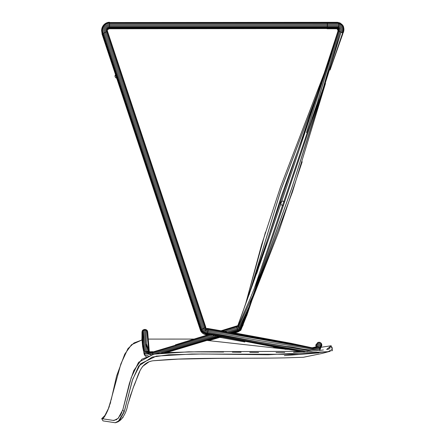 <?xml version="1.0" encoding="UTF-8"?>
<svg xmlns="http://www.w3.org/2000/svg" width="445" height="445" viewBox="0 0 445 445"><rect width="100%" height="100%" fill="white"/><g stroke="black" fill="none" stroke-linecap="round" stroke-linejoin="round"><path stroke-width="0.67" d="M102.433 33.742C99.903 28.63 103.796 22.389 109.47 22.25C103.796 22.389 99.903 28.63 102.433 33.742L102.689 33.659C100.264 28.703 103.98 22.74 109.47 22.573C103.98 22.74 100.264 28.703 102.689 33.659L103.257 33.408C101.076 28.853 104.453 23.413 109.47 23.212C104.453 23.413 101.076 28.853 103.257 33.408L104.074 33.008C102.751 28.152 104.553 25.193 109.47 24.125C104.553 25.193 102.751 28.152 104.074 33.008L105.026 32.524C103.935 28.508 105.415 26.055 109.47 25.17C105.415 26.055 103.935 28.508 105.026 32.524L105.96 32.018C105.103 28.847 106.277 26.906 109.47 26.205C106.277 26.906 105.103 28.847 105.96 32.018L106.739 31.578C106.099 29.131 107.011 27.629 109.47 27.073C107.011 27.629 106.099 29.131 106.739 31.578L107.239 31.267C106.767 29.314 107.512 28.113 109.47 27.651L109.476 27.896C107.69 28.291 107.006 29.37 107.423 31.117C107.006 29.37 107.69 28.291 109.476 27.896L109.47 27.651C107.512 28.113 106.767 29.314 107.239 31.267L205.757 327.153L203.393 328.543L200.829 329.739L102.5 33.72L200.829 329.739L102.723 33.648L201.051 329.678L201.618 329.428L103.29 33.392L201.618 329.428L202.442 329.027L104.108 32.991L202.442 329.027L203.393 328.543L105.059 32.507L203.393 328.543C204.305 330.418 205.835 331.297 207.982 331.175L207.409 333.116L206.641 333.922L304.269 351.834L281.891 348.418L206.641 333.922C203.971 333.528 202.03 332.131 200.829 329.739L200.829 329.739C202.03 332.131 203.971 333.528 206.641 333.922L307.534 351.589L207.02 333.711C204.344 333.366 202.353 332.02 201.051 329.678C202.353 332.02 204.344 333.366 207.02 333.711L207.409 333.116L312.14 351.188L207.409 333.116C204.828 332.888 202.898 331.659 201.618 329.428C202.898 331.659 204.828 332.888 207.409 333.116L207.743 332.226L258.022 341.816L286.647 346.494C297.165 347.083 306.983 351.711 319.938 348.941C306.983 351.711 297.165 347.083 286.647 346.494L258.022 341.816L207.743 332.226C205.351 332.159 203.582 331.097 202.442 329.027C203.582 331.097 205.351 332.159 207.743 332.226L207.982 331.175L259.863 340.664L310.883 348.858C313.147 349.258 316.045 348.941 319.571 347.918C316.045 348.941 313.147 349.258 310.883 348.858L259.863 340.664L207.982 331.175L208.065 330.123L310.883 348.034C312.791 348.463 315.427 348.168 318.798 347.15L317.808 346.705C314.826 347.69 312.446 347.962 310.671 347.523L263.829 338.829L208.01 329.233L208.065 330.123L310.883 348.034C312.791 348.463 315.427 348.168 318.798 347.15L320.461 343.023L318.715 347.489L320.461 343.023L318.798 347.15L319.571 347.918L317.808 346.705L316.729 346.677L312.123 347.812L232.557 332.754L291.108 343.312L312.145 347.818M338.167 30.638L338.295 28.547L338.167 30.638L338.484 30.855L338.601 28.764L337.277 27.89L338.506 28.28L337.482 27.89C339.151 28.335 339.713 29.459 339.173 31.256L338.506 28.28M337.889 28.107L338.484 30.855L340.052 31.74C340.77 29.481 340.091 28.13 338.016 27.679L337.838 27.751M337.482 27.89L109.503 27.679L327.353 27.679L327.353 27.073L109.503 27.073L327.353 27.073L327.353 26.172L109.503 26.172L327.353 26.172L327.353 25.109L109.503 25.109L327.353 25.109L327.353 24.047L109.503 24.041L327.353 24.047L327.353 23.14L109.503 23.14L109.503 27.89L338.016 27.679C340.091 28.13 340.77 29.481 340.052 31.74L341.02 32.246C341.949 29.314 341.098 27.59 338.467 27.078L338.239 27.379M338.016 27.679L327.353 27.679L338.016 27.679L338.767 26.172L338.467 27.078C341.098 27.59 341.949 29.314 341.02 32.246L341.921 32.696C343.095 28.964 342.044 26.789 338.767 26.172L338.767 26.172C342.044 26.789 343.095 28.964 341.921 32.696L342.622 33.025C344.041 28.474 342.789 25.838 338.873 25.109C342.789 25.838 344.041 28.474 342.622 33.025L343.012 33.175C344.647 27.918 343.234 24.87 338.767 24.041L338.767 24.041C343.234 24.87 344.647 27.918 343.012 33.175L343.028 33.13C345.376 28.547 342.761 22.867 338.467 23.14L343.401 26.222L343.028 33.13M338.617 23.591L338.767 24.041L327.353 24.041L327.359 27.89L109.503 27.89M343.401 26.222L338.022 22.506L338.467 23.14L327.353 23.14L327.359 22.322L109.503 22.534L327.353 22.534L327.353 24.041L338.767 24.041L338.016 22.534L327.353 22.534L337.482 22.322L340.091 22.984L343.139 25.871M340.091 22.984L339.802 22.906M207.476 328.438L227.156 331.848L207.804 328.638L208.01 329.233L312.535 347.895L317.808 346.705L319.477 342.578L317.73 347.028L319.477 342.578L317.808 346.705L316.729 346.677L318.403 342.539L316.662 346.978L318.403 342.539L316.729 346.677L312.162 347.818M291.959 343.484L232.996 332.621L291.959 343.484M314.949 347.806L312.924 348.391L314.949 347.806M281.891 348.418L282.764 348.563M321.207 345.337L321.841 344.519L319.938 348.941L319.922 350.026L315.839 350.827L319.922 350.026L319.571 347.918L321.24 343.779L319.488 348.246L321.24 343.779L319.571 347.918L319.938 348.941L321.613 344.803L319.855 349.264M104.291 32.897L105.993 32.007L204.322 328.037L105.993 32.007L106.772 31.562L205.101 327.598L106.772 31.562L107.273 31.25L205.607 327.286L107.423 31.117L205.757 327.153M109.503 22.322L109.503 23.14L338.467 23.14M338.467 27.073L327.353 27.073L338.467 27.073M338.767 26.172L327.353 26.172L338.767 26.172L338.89 25.109L327.353 25.109L338.89 25.109L338.767 24.041M337.482 22.322L327.359 22.322L337.482 22.322M237.563 329.745L237.903 330.424L240.372 328.905L239.777 328.36L237.563 329.745L239.777 328.36L239.115 327.698L237.23 328.911L237.563 329.745L237.23 328.911L239.115 327.698L238.514 326.897L236.935 327.798L237.23 328.911L236.935 327.798L238.514 326.897L238.053 326.196L236.751 326.825L236.935 327.798L236.751 326.825L238.053 326.196L237.814 325.718L236.729 326.168L236.751 326.825L236.729 326.168L237.841 325.534L236.729 326.168L237.841 325.534L239.115 327.698L240.372 328.905L237.903 330.424L238.209 330.852L241.095 329.361L238.448 330.991L240.834 329.255L238.209 330.852L237.563 329.745L227.812 332.593L237.563 329.745M330.602 66.094L244.238 321.145C242.647 323.927 244.416 324.783 240.372 328.905L240.834 329.255L247.837 312.412L253.211 296.515L247.036 314.782L240.834 329.255L241.095 329.361L240.372 328.905L248.021 309.987L330.496 66.422M341.015 32.246L291.892 187.801L248.232 309.397L239.777 328.36L245.901 315.344L250.713 303.006L291.547 188.825L328.087 74.254L341.015 32.246M340.052 31.74L329.389 69.676L340.052 31.74L339.173 31.256L323.415 87.32L339.173 31.256L338.484 30.855L312.251 120.289L338.283 30.722L306.466 132.599L338.25 30.699M325.495 83.399L292.487 191.845L252.215 299.468L292.487 191.845L325.495 83.399M249.217 306.449L239.115 327.698L249.217 306.449M252.971 295.358L238.514 326.897L252.971 295.358M260.52 273.063L249.712 299.813L238.053 326.196L249.712 299.813L260.52 273.063M338.167 30.622L338.133 30.588C305.498 133.133 272.067 231.445 237.841 325.534L242.581 312.657L323.298 76.151L338.172 30.599M260.214 261.805L242.653 312.468L260.214 261.805M324.299 73.08L280.517 186.967L261.554 244.906L245.64 303.885L261.554 244.906L280.517 186.967L324.299 73.08M249.094 294.812L280.734 190.577L319.009 89.284L281.273 189.019L249.918 291.586M308.869 120.217L281.49 195.806L256.854 273.185L281.49 195.806L308.869 120.217M330.034 70.037L342.611 33.019L330.034 70.037L342.789 33.781M318.381 99.802L253.895 289.667L318.381 99.802M342.772 33.826L330.09 69.876M305.771 139.43L261.159 271.177L305.771 139.43M241.095 329.361L247.075 314.665M175.441 344.825L209.156 334.451L175.413 344.83M221.365 330.696L236.874 325.924L221.365 330.696M221.682 330.752L236.729 326.168L221.682 330.752M152.88 351.695C145.815 352.451 146.444 350.471 146.444 349.058L145.298 343.112L144.842 330.184L145.359 343.445L148.941 351.811L152.874 351.695L152.796 352.023L210.441 334.723L152.796 352.023L152.635 352.713L212.232 335.102L152.635 352.713L152.412 353.658L214.423 335.563L152.412 353.658L152.218 354.515M222.973 330.963L236.751 326.825L222.973 330.963M224.647 331.43L236.935 327.798L224.647 331.43M225.782 332.248L237.23 328.911L225.782 332.248M154.916 353.914L216.309 335.958L154.916 353.914M161.14 353.007L217.928 336.298L161.14 353.007M229.525 332.888L237.903 330.424L229.525 332.888M164.6 352.707L219.062 336.537L164.6 352.707M230.688 333.088L238.209 330.852L230.688 333.088M166.269 352.612L219.574 336.643L166.269 352.612M231.172 333.166L238.448 330.991L231.172 333.166M166.486 352.601L211.486 339.068L166.486 352.601M143.935 353.224L141.983 332.521L141.977 339.585L142.611 346.433L143.501 350.916L151.311 354.754L143.935 353.224L144.28 354.52L148.235 355.761L144.336 354.609L145.17 355.894M142.25 331.625L141.983 332.521L142.25 331.625L142.712 344.575L143.852 350.504C144.241 351.444 142 354.387 152.418 353.664C142 354.387 144.241 351.444 143.852 350.504L142.712 344.575L142.255 338.239L142.25 331.625L142.867 330.863L142.25 331.625L142.267 330.835L142.25 331.625M152.641 352.718C143.012 353.491 144.653 350.816 144.469 349.742L143.329 343.807L142.867 330.863L143.329 343.807L144.469 349.742C144.653 350.816 143.012 353.491 152.641 352.718M143.774 330.357L142.867 330.863L143.774 330.357L144.236 343.29L145.382 349.23C145.426 350.476 144.358 352.807 152.802 352.028C144.358 352.807 145.426 350.476 145.382 349.23L144.236 343.29L143.78 336.96L143.774 330.357L144.842 330.184L143.774 330.357L143.802 329.561L143.774 330.357M145.893 330.396L144.842 330.184L145.893 330.396L146.288 342.95L147.996 351.489L149.225 351.817L146.383 343.507L145.893 330.396L146.783 330.913L145.893 330.396L145.921 329.606L145.893 330.396M148.791 351.756L146.783 330.913L148.791 351.756M147.657 331.809L147.645 335.519L147.64 331.798L149.314 351.817L147.657 331.809L147.429 330.908L147.395 331.67L146.783 330.913L147.395 331.67L149.264 351.817L147.423 330.885L146.817 330.129L146.783 330.913L146.811 330.129L145.921 329.606L144.87 329.395L144.842 330.184L144.87 329.389L142.889 330.068L142.867 330.863L142.889 330.068L142.272 330.83L141.983 332.521L142.016 331.748M146.349 356.556L145.877 356.156M144.286 352.635L144.72 354.276M141.883 339.991L142.011 335.458L141.883 339.991M109.197 28.769L107.295 29.787L109.197 28.769L107.462 29.32L109.197 28.519L109.203 27.985M102.222 34.599L101.966 28.235L102.155 34.615L101.599 30.165L102.339 34.465L102.678 34.259L102.372 34.449L200.701 330.485L116.69 78.148L200.55 330.618C201.757 333.01 203.693 334.401 206.369 334.801L207.398 334.99M206.369 334.801L206.052 334.59C203.493 334.217 201.707 332.849 200.701 330.485L201.079 330.251L200.701 330.485C201.707 332.849 203.493 334.217 206.052 334.59L205.851 333.995L201.44 330.858L205.851 333.995L208.794 334.562L205.851 333.995L206.052 334.59L207.693 334.901L206.369 334.801C203.693 334.401 201.757 333.01 200.55 330.618L102.222 34.582M219.902 337.338L244.867 341.994M286.074 349.397L273.375 347L286.074 349.397M316.173 344.352L315.728 345.47M317.051 343.429L315.789 345.231M315.728 347.061L317.402 342.923L315.728 347.061M318.064 343.039L318.631 342.261L319.71 342.288L321.474 343.495L321.824 345.604L320.94 347.217L321.396 346.594M319.071 343.112L319.71 342.288M320.061 343.557L320.695 342.733M320.839 344.313L321.474 343.495M321.151 346.56L319.922 350.026L321.162 345.554M321.195 346.41L321.824 345.604M327.081 27.952L109.309 27.952L327.081 27.952L327.081 28.558L327.081 27.952L336.225 27.952L327.081 27.952M109.231 27.979L109.231 28.558L327.081 28.558L109.231 28.769L327.081 28.558L109.231 28.769L109.225 27.979M337.21 28.769L327.081 28.769L337.21 28.769M336.676 28.558L327.081 28.558L336.676 28.558M338.239 30.01L337.555 28.013L337.983 31.05L338.239 30.01L337.922 31.222L338.022 29.148L336.209 27.89L338.133 30.321M238.325 331.492L240.823 330.234L247.175 314.376L240.823 330.234L238.281 331.731M238.17 331.864L234.637 332.893L238.264 331.803L238.348 331.386L233.809 332.76L238.348 331.386L238.314 331.03L240.634 329.706L240.845 330.09L240.634 329.706L238.336 331.297M330.78 67.901L342.511 34.66M251.937 300.347L246.803 315.538L251.937 300.347M342.756 34.009L341.866 36.407L342.717 33.981M258 269.203L256.748 273.491M245.434 304.491L265.476 232.14M302.183 161.752L278.882 231.383L251.831 300.592L278.882 231.383L302.183 161.752M336.225 27.952L338.016 29.426L336.67 28.586M207.982 340.553L220.375 336.809L207.982 340.553M208.839 340.659L221.109 336.965L208.839 340.659M211.208 339.941L221.137 336.971L211.208 339.941M207.526 328.432L206.063 328.605L207.837 328.644L206.185 328.772L206.063 329.228L205.139 327.603L205.64 327.292L206.185 328.772L205.729 327.175M206.185 328.772L207.837 328.644L208.043 329.239L206.063 329.228L205.729 329.89L204.361 328.043L205.139 327.603L206.063 329.228L206.046 328.332M203.426 328.549L204.361 328.043L205.729 329.89L205.228 330.668L203.426 328.549M208.021 331.18L205.228 330.668L205.729 329.89L208.099 330.129L205.729 329.89L206.063 329.228L208.043 329.239M115.7 74.571A2.08 2.08 52.7 0 0 115.021 76.112L116.267 75.177L115.021 76.112A2.08 2.08 52.7 0 0 116.896 78.181M116.612 76.212A2.047 2.047 -127.3 0 1 116.323 75.338M283.176 205.234A2.047 2.047 -127.3 0 1 281.373 201.663A2.047 2.047 -127.3 0 1 284.283 201.974M311.417 351.255L197.647 351.761L169.117 352.501L154.91 353.914L141.822 359.254L133.811 370.513L129.339 383.607L122.814 409.823L118.17 418.317L113.942 420.514L101.727 418.662L105.537 414.868L108.068 409.639L111.473 398.548L116.635 375.897L124.761 354.131L131.486 344.747L141.966 339.974L134.084 342.917L127.949 348.641L120.862 363.91L108.853 407.703L103.563 418.133L101.727 418.662L103.012 420.881L115.222 422.733L119.455 420.531L124.094 412.042L122.814 409.823L124.094 412.042L132.71 379.207L140.531 363.765L156.29 356.117L191.94 354.014L299.129 354.359L328.188 351.633L332.265 349.331M126.892 401.062L126.547 402.63M126.185 404.221L124.8 409.745M124.711 410.051L124.194 411.725M331.086 348.201L331.275 347.74M332.376 348.468L331.13 345.793L326.647 349.464L328.933 349.036L331.136 345.765L320.906 347.3L331.136 345.765M332.348 349.809L332.231 350.643M330.351 351.233L327.937 351.678L268.051 354.748L201.752 353.992L168.616 354.787L152.207 357.085L138.734 365.957L132.215 380.681L124.366 411.191L118.047 421.821L115.394 422.75M109.425 421.854L112.335 422.299M111.411 422.155L110.36 421.993M109.509 421.866L103.012 420.881M332.415 347.984L332.365 348.624M332.382 349.942L331.781 350.899M117.986 421.871L118.27 421.643M317.452 353.013L284.344 355.633L318.798 352.874M326.463 351.928L326.897 351.856M128.994 400.422L130.913 394.153M118.648 421.415L120.634 419.963M323.387 349.965L319.388 350.454M316.445 350.766L293.544 352.251M284.8 352.468L276.045 352.551M258.562 352.462L249.823 352.362M241.062 352.251L232.401 352.14M223.579 352.034L188.558 351.823L153.631 354.181L138.562 362.313L131.208 377.633L122.814 409.823M121.969 412.22L119.927 416.186M118.843 417.594L117.697 418.778M116.768 419.602L113.225 420.414M147.623 339.096L194.126 339.073L147.623 339.096M206.964 340.425L287.932 349.442L206.964 340.425M127.715 398.203L128.783 394.637M338.517 29.131L338.4 29.465M338.489 29.209L338.367 29.565M337.711 28.057L338.406 28.252M312.457 347.879L311.711 347.717M312.535 347.895L312.123 347.812M248.021 309.987L248.232 309.397M250.713 303.006L250.986 302.344M242.581 312.657L242.72 312.279M149.309 351.789L149.192 351.333M145.977 356.423L145.204 355.944M145.187 355.917L144.725 355.16M317.624 342.644L318.631 342.261M321.162 345.52L321.14 346.605M338.211 30.088L338.094 30.444M337.432 28.936L338.133 29.131M118.047 421.821L120.712 419.902C124.416 415.775 126.764 410.718 127.76 404.733L133.461 386.95C138.15 377.621 139.268 362.208 153.558 360.723L168.627 359.538C204.138 357.552 245.112 358.687 284.333 357.886L303.351 357.274L322.241 353.408L330.212 351.255M123.109 417.338L119.527 420.825M130.062 396.857L134.112 385.298L139.73 371.536M142.528 366.469L149.136 361.741L151.027 361.195M153.453 360.739L178.122 359.121L217.638 358.375L266.271 358.114M329.278 348.975L328.933 349.036M111.612 397.902L111.222 399.688M110.716 401.813L110.071 404.138M109.359 406.33L108.558 408.443M108.107 409.545L106.883 412.309M106.578 412.927L105.921 414.161M105.204 415.474L104.492 416.765"/></g></svg>
